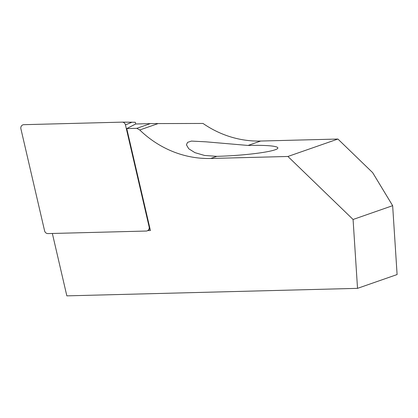 <?xml version="1.0" encoding="UTF-8"?>
<svg xmlns="http://www.w3.org/2000/svg" width="418" height="418" viewBox="0 0 418 418"><rect width="100%" height="100%" fill="white"/><g stroke="black" fill="none" stroke-linecap="round" stroke-linejoin="round"><path stroke-width="0.63" d="M20.9 128.801A3.469 3.234 70.8 0 1 23.842 124.679L122.077 122.14A3.469 3.234 -109.2 0 1 125.463 124.904L149.142 226.922A3.469 3.234 -109.2 0 1 146.206 231.044L47.971 233.584A3.469 3.234 -109.2 0 1 44.585 230.82L20.9 128.801M135.704 123.994L135.307 122.265L122.275 122.14M216.796 156.342L204.559 155.459L194.94 152.659L188.722 148.745L186.428 144.806L187.562 142.371L191.402 141.08L205.922 141.822L248.036 145.448A45.541 4.729 176.3 0 1 277.865 147.956A45.541 4.729 176.3 0 1 216.796 156.342L210.693 158.469A104.098 96.986 70.8 0 1 139.748 129.982L136.822 128.331L126.758 128.592L135.678 123.994L150.355 123.613L136.822 128.331M52.354 233.469L66.843 295.86L357.526 288.352L397.1 274.553L392.648 205.677L372.657 172.644L337.911 139.042L260.68 141.038A104.098 96.986 70.8 0 1 203.023 123.456L158.129 123.571L139.748 129.982M158.129 123.571L150.355 123.613M337.911 139.042L287.924 156.473L210.693 158.469M392.648 205.677L353.074 219.476L287.924 156.473M357.526 288.352L353.074 219.476M126.758 128.592L150.423 230.532L147.706 230.605M122.176 122.14L131.989 122.202L125.463 124.904M149.545 226.755L149.142 226.922M260.68 141.038L248.036 145.448M150.015 228.777L148.024 230.375"/></g></svg>
